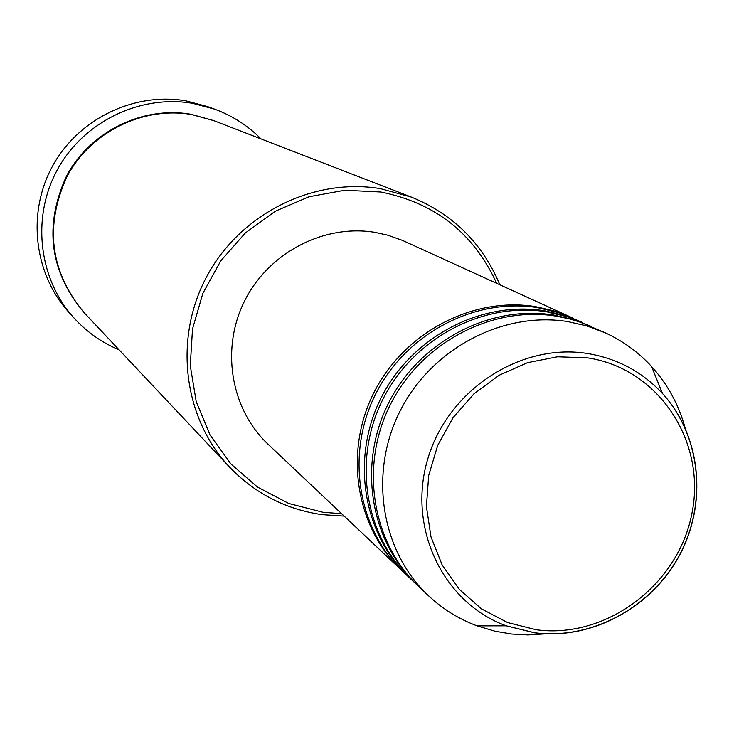 <?xml version="1.0" encoding="UTF-8"?>
<svg xmlns="http://www.w3.org/2000/svg" width="734" height="734" viewBox="0 0 734 734"><rect width="100%" height="100%" fill="white"/><g stroke="black" fill="none" stroke-linecap="round" stroke-linejoin="round"><path stroke-width="1.1" d="M402.48 571.153L401.544 570.281C355.724 527.287 343.659 452.172 374.028 392.387C404.168 332.511 472.586 296.463 535.334 306.592L553.904 310.831L572.795 318.033M409.976 578.227L403.397 572.034C357.467 528.93 345.375 453.612 375.826 393.672C406.049 333.621 474.65 297.472 537.563 307.629L558.776 312.684L582.172 322.309M409.022 577.337C362.743 533.912 350.568 457.988 381.276 397.544C411.765 336.998 480.917 300.536 544.316 310.757L563.079 315.033L580.989 321.767M417.637 585.466L410.912 579.126C364.514 535.591 352.32 459.466 383.12 398.846C413.692 338.126 483.036 301.564 546.591 311.803L568.033 316.914L591.76 326.685M586.934 324.538L588.117 325.125M416.664 584.558C369.908 540.692 357.632 463.934 388.699 402.81C419.536 341.585 489.45 304.693 553.5 315.005L572.465 319.327L590.558 326.125M546.922 633.754L527.865 634.938L511.598 634.02L495.046 631.222L477.109 625.873C458.897 619.092 442.675 609.036 428.454 595.687L418.6 586.383C371.725 542.408 359.431 465.448 390.58 404.15C421.499 342.741 491.606 305.748 555.831 316.079L569.483 318.914L580.126 322.107L605.311 332.851C623.028 341.007 638.461 352.237 651.599 366.55C667.637 384.277 678.831 404.847 685.198 428.252M496.652 283.306C473.724 233.265 435.078 202.832 380.717 192.005L344.806 190.244L309.069 196.74L275.333 211.199L245.385 232.926L220.796 260.799L202.859 293.371L192.519 328.942L190.271 365.633L196.207 401.553L209.961 434.84L230.76 463.824L257.496 487.064L288.765 503.46L322.978 512.259L341.631 513.699M344.163 516.094L321.786 514.607C285.746 509.323 255.028 493.514 229.65 467.2C183.234 418.178 173.325 338.154 207.061 275.92C240.624 213.603 313.482 177.344 380.542 188.666L411.398 197.097C452.988 214.117 482.467 243.339 499.826 284.755M214.539 109.118L207.401 106.531L185.922 100.842C134.212 91.906 78.63 118.752 52.784 165.673C26.828 212.548 33.801 273.617 68.913 312.345L73.996 317.978C38.397 278.7 31.333 216.741 57.674 169.169C83.905 121.541 140.313 94.291 192.758 103.356L214.539 109.118C232.274 115.633 247.771 125.56 261.02 138.9M229.65 467.2L84.493 313.079C49.976 271.699 44.233 226.008 67.262 176.022C91.025 131.753 143.102 106.191 191.602 114.532L213.952 120.688L411.398 197.097M401.544 570.281L268.038 444.208C230.65 409.095 220.539 348.503 244.771 300.591C268.827 252.588 323.951 223.925 374.982 232.357L387.974 235.238L402.544 240.422L571.639 317.501M119.092 349.815C101.751 342.567 86.722 331.952 73.996 317.978M428.454 595.687C380.974 551.142 368.532 473.118 400.14 410.939C431.519 348.659 502.597 311.115 567.676 321.565L586.934 325.942L605.311 332.851M587.695 357.88L557.592 356.779L527.562 362.651L499.175 375.23L473.889 393.892L453.034 417.692L437.693 445.4L428.674 475.559L426.417 506.616L431.014 536.949L442.189 565.015L459.328 589.393L481.513 608.89L507.589 622.551L536.233 629.744C606.33 639.286 678.491 584.824 691.988 513.048C706.503 441.418 658.481 368.413 587.695 357.88M534.636 632.827L506.221 625.818C443.208 602.981 407.086 528.04 427.693 459.255C447.593 390.295 520.268 342.585 587.494 353.504C617.248 358.449 642.25 371.789 662.518 393.543C700.988 435.565 707.723 502.735 679.528 555.262C651.425 607.844 591.448 640.222 534.636 632.827M84.217 312.785C49.554 271.516 43.691 225.861 66.629 175.821C90.31 131.514 142.378 105.907 190.877 114.247L213.576 120.541M477.109 625.873L506.221 625.818L534.82 632.781C591.714 639.965 651.397 607.578 679.418 555.17C707.493 502.818 700.942 435.803 662.518 393.543L651.599 366.55"/></g></svg>
